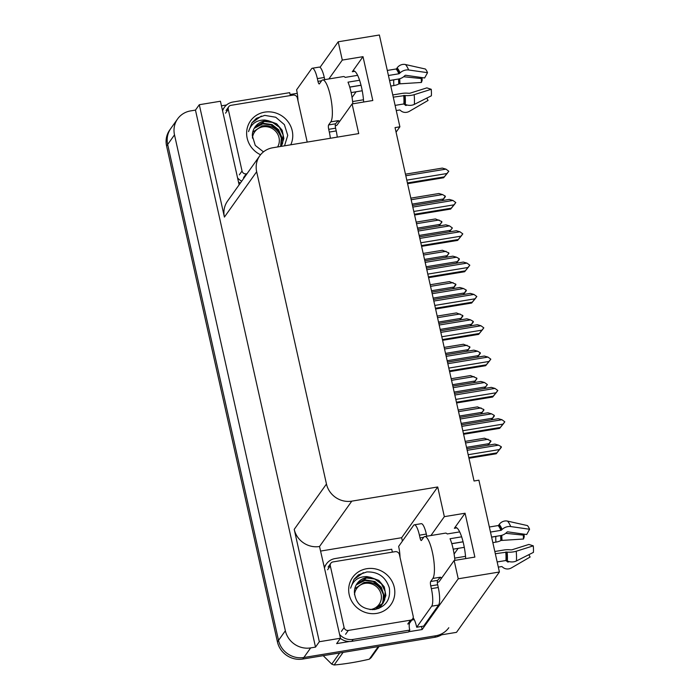 <?xml version="1.0" encoding="UTF-8"?>
<svg xmlns="http://www.w3.org/2000/svg" width="700" height="700" viewBox="0 0 700 700"><rect width="100%" height="100%" fill="white"/><g stroke="black" fill="none" stroke-linecap="round" stroke-linejoin="round"><path stroke-width="1.05" d="M437.316 582.032A23.056 5.46 -99.4 0 0 438.183 582.155A23.056 5.46 -99.4 0 0 439.338 581.332L454.151 560.499L458.238 578.795L499.406 572.005L456.496 632.345L303.835 657.51A21.621 20.431 -144.6 0 1 278.521 640.378L167.676 144.48A21.621 20.431 -144.6 0 1 170.774 128.529A21.621 20.431 -144.6 0 0 167.676 144.48L278.521 640.378A21.621 20.431 -144.6 0 0 303.835 657.51L435.776 635.766A21.621 20.431 -144.6 0 0 448.796 627.734M335.265 125.457A23.056 5.46 -99.4 0 0 336.131 125.589A23.056 5.46 -99.4 0 0 337.277 124.758L352.091 103.933L358.724 133.595L272.79 147.761A21.621 20.431 35.4 0 0 259.77 155.785A21.621 20.431 35.4 0 0 256.664 171.727L326.463 484.015A21.621 20.431 35.4 0 0 351.785 501.148L437.719 486.981L401.642 537.714L402.404 541.117M396.078 132.169L399.892 126.805L379.374 35L338.205 41.79L342.291 60.078L363.011 56.665L352.301 71.733A23.056 5.46 80.6 0 1 353.447 70.901A23.056 5.46 80.6 0 1 363.65 102.025M421.479 626.456L422.161 629.528L408.634 631.759M320.967 551.014L401.642 537.714M349.387 641.524L336.639 643.624L340.471 638.242L319.533 546.499A21.621 20.431 35.4 0 1 294.219 529.366L319.331 641.725L340.471 638.242M221.454 105.814L226.546 104.983M290.08 94.509L297.264 93.319M239.12 184.826L220.43 101.237L199.299 104.72L224.411 217.079A21.621 20.431 35.4 0 1 227.517 201.136L259.77 155.785M195.466 110.101L315.507 647.106L310.669 647.903A21.621 20.431 -144.6 0 1 285.355 630.77L174.501 134.873A21.621 20.431 -144.6 0 1 177.607 118.921A21.621 20.431 -144.6 0 1 190.636 110.897L195.466 110.101L199.299 104.72M338.205 41.79L320.023 67.349M458.238 578.795L422.161 629.528M319.331 641.725L315.507 647.106M454.108 554.032L458.15 548.354M352.047 97.466L356.09 91.779M499.406 572.005L478.887 480.2L474.049 480.996L395.054 127.601L399.892 126.805M437.719 486.981L444.342 516.653L430.92 535.526M342.291 60.078L328.869 78.96M454.151 560.499L474.871 557.086L465.071 513.231L444.342 516.653M363.011 56.665L372.811 100.511L352.091 103.933M465.701 558.591A23.056 5.46 -99.4 0 0 455.508 527.468A23.056 5.46 -99.4 0 0 454.352 528.299L456.864 527.887M465.071 513.231L454.352 528.299M441.665 634.795A21.621 20.431 -144.6 0 1 434.683 637.298L302.741 659.05A21.621 20.431 -144.6 0 1 277.428 641.909L166.582 146.011A21.621 20.431 -144.6 0 1 169.68 130.069L177.607 118.921M489.825 442.811L488.504 444.526L490.805 440.79L484.452 438.209L465.194 441.385M489.843 442.89L487.996 445.244M465.552 442.969L488.084 439.259M487.725 445.296L489.064 443.642L466.532 447.352M490.936 441.35L489.064 443.642M468.965 458.255L496.23 453.766L496.851 452.883L468.799 457.502M467.198 450.319L498.523 445.156L501.252 446.688L499.502 449.54L468.177 454.711M498.523 445.156L494.891 444.106L466.839 448.735M496.23 453.766L501.375 447.248M496.851 452.883L499.502 449.54M461.834 426.352L501.97 419.729L504.814 421.829L502.39 424.996L503.702 423.29M503.72 423.369L499.669 428.339L500.299 427.455L463.444 433.527M501.97 419.729L498.339 418.688L461.484 424.76M500.299 427.455L502.95 424.121L462.814 430.736M504.814 421.829L502.95 424.121M463.61 434.28L499.669 428.339M337.234 121.398A21.621 5.119 80.6 0 0 337.321 121.389A21.621 5.119 80.6 0 0 338.398 120.61L335.527 123.795A3.605 0.857 -99.4 0 0 335.606 128.188L328.703 129.325A3.605 0.857 80.6 0 1 328.615 124.933L330.803 121.861A21.621 5.119 -99.4 0 0 330.304 95.541A21.621 5.119 -99.4 0 0 322.691 79.975A21.621 5.119 -99.4 0 0 321.615 80.754L319.428 83.825A3.605 0.857 80.6 0 1 319.244 83.956A3.605 0.857 80.6 0 1 317.975 81.366L321.606 80.763M359.59 80.255L347.996 82.163A21.621 5.119 80.6 0 1 351.033 92.129A21.621 5.119 80.6 0 1 352.835 103.81M389.541 80.5L398.519 79.021A7.928 5.469 157.2 0 0 404.311 76.169L404.967 75.539A0.717 0.499 -22.8 0 1 405.755 75.276L424.629 77.971L427.534 72.678L408.66 69.983A7.928 5.469 157.2 0 0 400.067 72.888L399.402 73.517A0.717 0.499 -22.8 0 1 398.877 73.78L388.421 75.495M322.691 79.975L343.411 76.562A21.621 5.119 80.6 0 1 345.188 77.385L357.639 75.329M387.293 70.438L396.069 68.994A0.717 0.665 135.1 0 0 396.559 68.688L397.127 67.891A7.928 7.306 -44.9 0 1 405.449 64.531L425.381 69.02A16.573 3.929 -99.4 0 1 427.534 72.678M396.261 110.556L399.56 110.014A0.717 0.665 -44.9 0 1 400.094 110.154L400.776 110.74A7.928 7.306 135.1 0 0 409.43 111.3L428.05 100.459L426.808 98.096M393.269 97.151L405.125 95.506A7.928 2.424 -4.9 0 0 414.172 94.675L431.244 89.285A16.573 3.929 -99.4 0 1 431.366 95.804L414.356 104.37A7.928 5.425 -176.1 0 1 405.291 104.396L404.46 104.011A0.717 0.49 3.9 0 0 403.874 103.941L395.106 105.385M349.72 87.062L361.025 85.199M349.746 87.141L361.043 85.277M389.559 80.579L393.767 79.879A7.928 5.425 3.9 0 0 395.001 79.599M403.655 76.737L421.365 78.558A9.888 2.345 -99.4 0 0 421.444 82.451L398.816 83.895A7.928 2.424 175.1 0 1 393.873 85.549L390.784 86.065M362.241 90.764L351.137 92.601M431.244 89.285L426.842 87.876L409.771 93.266L408.126 93.24A7.928 2.424 -4.9 0 0 401.748 93.459L392.77 94.938M363.484 99.767L352.608 101.553M406.98 105L406.315 105.385A0.717 0.665 -44.9 0 1 405.536 105.332L404.845 104.746A7.928 7.306 135.1 0 0 403.725 103.959M422.03 77.595A16.573 3.929 -99.4 0 0 422.188 80.194L421.444 82.451M421.365 78.558L421.514 77.525M297.955 100.721A14.411 3.413 80.6 0 0 296.59 89.828L311.57 68.766A14.411 3.413 80.6 0 1 312.287 68.25L319.2 67.104A14.411 3.413 80.6 0 1 324.275 77.481L324.756 79.634M335.606 128.188L336.219 130.926A14.411 3.413 80.6 0 1 337.26 137.13M312.287 68.25A14.411 3.413 80.6 0 1 317.363 78.619L317.975 81.366M328.703 129.325L329.315 132.064A14.411 3.413 80.6 0 1 330.356 138.268M238.464 181.912A14.411 13.615 35.4 0 0 240.336 183.111M241.701 181.195A14.411 13.615 -144.6 0 1 237.571 177.888M222.591 110.906A14.411 13.615 -144.6 0 1 224.376 107.345L223.002 109.27A14.411 13.615 35.4 0 0 222.425 110.154M224.376 107.345A14.411 13.615 -144.6 0 1 233.056 101.999L289.704 92.654A14.411 13.615 -144.6 0 0 290.412 95.541M482.816 411.486L483.805 409.465L477.452 406.884L458.194 410.06M482.834 411.565L480.996 413.928M458.552 411.644L481.084 407.934M480.725 413.971L482.064 412.317L459.532 416.036M483.927 410.025L482.064 412.317M475.816 380.161L476.805 378.14L470.452 375.559L451.194 378.735M475.834 380.24L473.988 382.602M451.544 380.328L474.075 376.609M473.725 382.646L475.055 380.993L452.524 384.711M476.927 378.7L475.055 380.993M468.816 348.836L469.805 346.815L463.444 344.243L444.194 347.41M468.834 348.915L466.988 351.277M444.544 349.002L467.075 345.284M466.725 351.321L468.055 349.668L445.524 353.386M469.927 347.375L468.055 349.668M461.816 317.511L460.495 319.226L462.796 315.49L456.444 312.918L437.185 316.085M461.834 317.59L459.988 319.953M437.544 317.678L460.075 313.959M459.716 319.996L461.055 318.342L438.524 322.061M462.927 316.059L461.055 318.342M460.189 419.002L491.523 413.831L494.252 415.363L492.502 418.215L461.169 423.386M491.523 413.831L487.891 412.79L459.839 417.41M491.435 419.825L494.375 415.931M491.164 419.869L492.502 418.215M453.189 387.678L484.523 382.506L487.375 384.606L485.502 386.89L454.169 392.061M484.523 382.506L480.891 381.465L452.839 386.085M484.435 388.5L487.375 384.606M484.164 388.544L485.502 386.89M446.189 356.352L477.523 351.181L480.244 352.721L478.502 355.574L447.169 360.736M477.523 351.181L473.891 350.14L445.83 354.76M477.435 357.175L480.366 353.281M477.164 357.219L478.502 355.574M439.189 325.027L470.523 319.856L473.244 321.396L471.502 324.249L440.169 329.411M470.523 319.856L466.891 318.815L438.83 323.435M470.426 325.85L473.366 321.956M470.164 325.894L471.502 324.249M454.834 395.027L494.961 388.412L497.814 390.504L495.39 393.671L496.702 391.965M496.72 392.044L492.669 397.014L493.29 396.13L456.435 402.211M494.961 388.412L491.33 387.363L454.475 393.435M493.29 396.13L495.941 392.796L455.814 399.411M497.814 390.504L495.941 392.796M456.61 402.964L492.669 397.014M447.834 363.703L487.961 357.088L490.814 359.179L488.39 362.346L489.702 360.64M489.72 360.719L485.669 365.689L486.29 364.805L449.435 370.886M487.961 357.088L484.33 356.037L447.475 362.11M486.29 364.805L488.941 361.471L448.814 368.086M490.814 359.179L488.941 361.471M449.601 371.639L485.669 365.689M440.834 332.377L480.961 325.762L483.814 327.854L481.381 331.03L482.702 329.315M482.72 329.394L478.66 334.364L479.29 333.48L442.435 339.561M480.961 325.762L477.33 324.713L440.475 330.794M479.29 333.48L481.941 330.146L441.814 336.761M483.814 327.854L481.941 330.146M442.601 340.314L478.66 334.364M433.825 301.053L473.961 294.438L476.814 296.529L474.381 299.705L475.702 297.99M475.72 298.069L471.66 303.039L472.29 302.164L435.435 308.236M473.961 294.438L470.33 293.387L433.475 299.469M472.29 302.164L474.941 298.821L434.805 305.436M476.814 296.529L474.941 298.821M435.601 308.989L471.66 303.039M260.549 154.761A23.494 22.207 -144.6 0 1 246.724 131.136A23.494 22.207 -144.6 0 1 264.696 112.14A23.494 22.207 -144.6 0 1 287.569 121.117A23.494 22.207 -144.6 0 1 290.762 144.795M284.533 145.827L287.735 135.354L284.384 124.635L275.748 117.241L264.757 115.378L256.419 118.291L251.956 122.763L248.544 131.617C251.002 123.83 256.436 119.971 264.845 120.024L268.354 120.724A16.293 15.391 35.4 0 0 264.863 120.907A16.293 15.391 35.4 0 0 255.054 126.954A16.293 15.391 35.4 0 0 252.332 135.809L255.273 145.434L263.471 151.865M281.216 146.37L283.859 138.486L282.179 130.261L276.649 123.769L268.354 120.724M281.172 146.379L282.625 143.255L283.132 134.96L279.457 127.356L272.615 122.43L264.486 121.441L254.966 127.076M280.604 146.475L281.4 137.401L277.716 129.798L270.882 124.871L262.754 123.883L254.161 128.371M280.796 146.44L281.977 137.655L278.574 129.71L272.081 124.582L263.183 123.27L254.354 128.039M247.004 173.731L246.269 173.854A3.605 3.404 -144.6 0 1 242.043 171.001L228.261 109.34A3.605 3.404 -144.6 0 1 230.947 105.341L293.116 95.095A3.605 3.404 -144.6 0 1 297.342 97.947L307.204 142.091M261.336 116.069L251.877 122.867M252.429 138.084A13.729 12.976 -144.6 0 1 264.941 126.63A13.729 12.976 -144.6 0 1 279.029 137.69A13.729 12.976 -144.6 0 1 277.602 146.965M252.709 132.178L262.045 125.869C271.486 124.731 277.891 128.774 281.269 138.005M439.285 577.972A21.621 5.119 80.6 0 0 439.381 577.955A21.621 5.119 80.6 0 0 440.457 577.176L437.579 580.37A3.605 0.857 -99.4 0 0 437.658 584.754L430.754 585.891A3.605 0.857 80.6 0 1 430.675 581.508L432.854 578.436A21.621 5.119 -99.4 0 0 432.364 552.116A21.621 5.119 -99.4 0 0 424.743 536.55A21.621 5.119 -99.4 0 0 423.666 537.329L421.479 540.4A3.605 0.857 80.6 0 1 421.304 540.531A3.605 0.857 80.6 0 1 420.035 537.933L423.658 537.337M461.65 536.821L450.048 538.738A21.621 5.119 80.6 0 1 453.084 548.695A21.621 5.119 80.6 0 1 454.886 560.376M491.601 537.066L500.579 535.587A7.928 5.469 157.2 0 0 506.363 532.744L507.028 532.105A0.717 0.499 -22.8 0 1 507.806 531.843L526.68 534.538L529.585 529.253L510.711 526.558A7.928 5.469 157.2 0 0 502.119 529.454L501.463 530.084A0.717 0.499 -22.8 0 1 500.929 530.346L490.481 532.07M424.743 536.55L445.471 533.129A21.621 5.119 80.6 0 1 447.239 533.951L459.699 531.904M489.352 527.012L498.12 525.569A0.717 0.665 135.1 0 0 498.619 525.254L499.188 524.457A7.928 7.306 -44.9 0 1 507.509 521.106L527.433 525.586A16.573 3.929 -99.4 0 1 529.585 529.253M498.312 567.122L501.611 566.58A0.717 0.665 -44.9 0 1 502.145 566.729L502.836 567.315A7.928 7.306 135.1 0 0 511.49 567.866L530.11 557.034L528.867 554.671M495.32 553.726L507.176 552.081A7.928 2.424 -4.9 0 0 516.233 551.241L533.295 545.851A16.573 3.929 -99.4 0 1 533.418 552.379L516.416 560.945A7.928 5.425 -176.1 0 1 507.343 560.971L506.511 560.586A0.717 0.49 3.9 0 0 505.934 560.508L497.157 561.951M451.771 543.637L463.085 541.774M451.798 543.707L463.102 541.844M491.619 537.145L495.827 536.454A7.928 5.425 3.9 0 0 497.052 536.174M505.715 533.312L523.425 535.133A9.888 2.345 -99.4 0 0 523.495 539.026L500.867 540.47A7.928 2.424 175.1 0 1 495.933 542.124L492.844 542.631M464.301 547.339L453.189 549.168M533.295 545.851L528.894 544.442L511.831 549.832L510.177 549.815A7.928 2.424 -4.9 0 0 503.808 550.025L494.821 551.504M465.535 556.334L454.668 558.128M509.031 561.566L508.375 561.951A0.717 0.665 -44.9 0 1 507.588 561.899L506.905 561.312A7.928 7.306 135.1 0 0 505.785 560.534M524.081 534.17A16.573 3.929 -99.4 0 0 524.247 536.769L523.495 539.026M523.425 535.133L523.574 534.1M400.015 557.296A14.411 3.413 80.6 0 0 398.65 546.394L413.621 525.332A14.411 3.413 80.6 0 1 414.348 524.816L421.251 523.679A14.411 3.413 80.6 0 1 426.326 534.056L426.808 536.209M437.658 584.754L438.27 587.492A14.411 3.413 80.6 0 1 438.602 605.045L423.631 626.106L416.719 627.244A14.411 3.413 80.6 0 0 413.175 617.82L413.123 617.89M414.348 524.816A14.411 3.413 80.6 0 1 419.422 535.194L420.035 537.933M430.754 585.891L431.366 588.63A14.411 3.413 80.6 0 1 431.699 606.183L416.719 627.244M340.375 638.374A14.411 13.615 35.4 0 0 351.82 641.331L408.459 631.995L409.824 630.07A14.411 13.615 -144.6 0 1 409.474 623.201M351.82 641.331L353.185 639.415A14.411 13.615 -144.6 0 1 339.623 634.462M324.651 567.481A14.411 13.615 -144.6 0 1 326.428 563.92L325.062 565.836A14.411 13.615 35.4 0 0 324.485 566.729M326.428 563.92A14.411 13.615 -144.6 0 1 335.108 558.565L391.755 549.229A14.411 13.615 -144.6 0 0 392.473 552.108M414.225 619.553A7.21 1.628 -12.6 0 1 411.775 620.077M353.185 639.415L409.824 630.07M366.756 568.706A23.494 22.207 -144.6 0 1 394.275 587.335A23.494 22.207 -144.6 0 1 376.74 613.384A23.494 22.207 -144.6 0 1 349.221 594.764A23.494 22.207 -144.6 0 1 366.756 568.706M374.509 609.577C385.849 606.812 390.793 599.611 389.34 587.956C385.726 576.957 378.219 571.62 366.817 571.944L358.479 574.866L354.007 579.337L350.604 588.192C353.054 580.405 358.488 576.538 366.905 576.599L370.405 577.29A16.293 15.391 35.4 0 0 366.922 577.483A16.293 15.391 35.4 0 0 357.105 583.529A16.293 15.391 35.4 0 0 354.392 592.384C355.731 603.89 362.434 609.63 374.509 609.577M372.225 609.726L383.058 603.251L385.884 595.464L384.274 586.906L378.814 580.423L370.405 577.29M375.296 609.464L383.058 603.251M382.839 603.549L384.685 599.821L385.184 591.535L381.509 583.931L374.675 578.996L366.546 578.008L357.026 583.642M381.885 604.712L382.944 602.262L383.451 593.976L379.776 586.372L372.934 581.438L364.805 580.449L356.221 584.938M378.761 608.492L381.946 604.747M382.13 604.424L384.195 596.102L381.351 587.274L374.929 581.543L365.243 579.836L356.405 584.614M348.32 630.429A3.605 3.404 -144.6 0 1 344.102 627.567L330.321 565.906A3.605 3.404 -144.6 0 1 333.007 561.916L395.176 551.67A3.605 3.404 -144.6 0 1 399.394 554.523L413.175 616.184A3.605 3.404 -144.6 0 1 410.489 620.183L348.32 630.429L345.59 634.27M412.659 618.844L409.929 622.685A3.605 3.404 -144.6 0 1 407.759 624.024L410.489 620.183M363.396 572.635L353.938 579.434M379.094 646.459L371.149 657.641A38.911 36.768 -144.6 0 1 369.303 659.199L378.262 646.599M343.096 652.4L334.136 665C345.223 663.994 356.947 662.06 369.303 659.199M334.136 665A38.911 36.768 -144.6 0 1 331.748 664.134L339.692 652.96M323.207 655.673L331.748 664.134M354.489 594.65A13.729 12.976 -144.6 0 1 367.001 583.196A13.729 12.976 -144.6 0 1 381.08 594.256A13.729 12.976 -144.6 0 1 370.02 609.586M354.769 588.744L364.105 582.435C373.537 581.298 379.951 585.349 383.329 594.571M454.816 286.186L453.495 287.901L455.796 284.165L449.444 281.592L430.185 284.76M454.834 286.265L452.988 288.627M430.544 286.352L453.075 282.634M452.716 288.671L454.055 287.017L431.524 290.736M455.927 284.734L454.055 287.017M447.808 254.87L448.796 252.849L442.444 250.267L423.185 253.444M447.825 254.94L445.988 257.303M423.544 255.027L446.075 251.309M445.716 257.346L447.055 255.701L424.524 259.411M448.919 253.409L447.055 255.701M440.808 223.545L441.796 221.524L435.444 218.942L416.185 222.119M440.825 223.624L438.979 225.977M416.535 223.702L439.066 219.992M438.716 226.021L440.046 224.376L417.515 228.086M441.919 222.084L440.046 224.376M432.189 293.703L463.514 288.54L466.244 290.071L464.494 292.924L433.169 298.086M463.514 288.54L459.883 287.49L431.83 292.119M463.426 294.525L466.366 290.631M463.164 294.569L464.494 292.924M425.18 262.377L456.514 257.215L459.244 258.746L457.494 261.599L426.16 266.761M456.514 257.215L452.883 256.165L424.83 260.794M456.426 263.2L459.366 259.306M456.155 263.244L457.494 261.599M418.18 231.053L449.514 225.89L452.366 227.981L450.494 230.274L419.16 235.436M449.514 225.89L445.882 224.84L417.83 229.469M449.426 231.875L452.366 227.981M449.155 231.919L450.494 230.274M411.18 199.727L442.514 194.565L445.235 196.096L443.494 198.949L412.16 204.111M442.514 194.565L438.882 193.515L410.821 198.144M442.426 200.559L445.358 196.656M442.155 200.602L443.494 198.949M426.825 269.727L466.961 263.113L469.805 265.204L467.381 268.38L468.694 266.665M468.711 266.744L464.66 271.723L465.29 270.839L428.435 276.911M466.961 263.113L463.33 262.062L426.475 268.144M465.29 270.839L467.941 267.496L427.805 274.111M469.805 265.204L467.941 267.496M428.601 277.664L464.66 271.723M419.825 238.402L459.952 231.787L462.805 233.879L460.381 237.055L461.694 235.34M461.711 235.419L457.66 240.398L458.281 239.514L421.426 245.586M459.952 231.787L456.321 230.737L419.466 236.819M458.281 239.514L460.933 236.171L420.805 242.786M462.805 233.879L460.933 236.171M421.601 246.339L457.66 240.398M412.825 207.077L452.952 200.463L455.805 202.562L453.381 205.73L454.694 204.015M454.711 204.094L450.651 209.072L451.281 208.189L414.426 214.261M452.952 200.463L449.321 199.421L412.466 205.494M451.281 208.189L453.933 204.846L413.805 211.461M455.805 202.562L453.933 204.846M414.592 215.014L450.651 209.072M405.825 175.752L445.953 169.138L448.805 171.237L446.373 174.405L447.694 172.69M447.711 172.769L443.651 177.748L444.281 176.864L407.426 182.936M445.953 169.138L442.321 168.096L405.466 174.169M444.281 176.864L446.933 173.521L406.805 180.136M448.805 171.237L446.933 173.521M407.592 183.689L443.651 177.748M352.301 71.733L354.804 71.312M174.501 134.873L166.582 146.011M285.355 630.77L277.428 641.909M310.669 647.903L302.741 659.05M326.463 484.015L294.219 529.366M256.664 171.727L224.411 217.079M351.785 501.148L319.533 546.499M434.683 637.298L435.776 635.766M398.877 73.78A21.621 5.119 -99.4 0 0 396.069 68.994M330.803 121.861L337.706 120.724M403.874 103.941A21.621 5.119 -99.4 0 0 403.716 95.428M393.767 79.879A14.411 3.413 -99.4 0 0 393.873 85.549M404.189 103.933A17.045 4.043 -99.4 0 0 404.845 104.746M398.615 79.004A17.045 4.043 -99.4 0 0 398.816 83.895M404.556 104.055A17.78 4.209 -99.4 0 0 405.536 105.332M399.035 78.925A17.78 4.209 -99.4 0 0 399.245 83.598M405.632 104.545A17.964 4.253 -99.4 0 0 406.315 105.385M399.752 78.741A17.964 4.253 -99.4 0 0 399.963 83.414M414.356 104.37A24.649 5.845 -99.4 0 0 414.172 94.675M408.66 69.983A24.649 5.845 -99.4 0 0 405.449 64.531M405.291 104.396A22.584 5.355 -99.4 0 0 405.125 95.506M400.067 72.888A22.584 5.355 -99.4 0 0 397.127 67.891M404.46 104.011A21.858 5.18 -99.4 0 0 404.294 95.41M399.402 73.517A21.858 5.18 -99.4 0 0 396.559 68.688M324.275 77.481L317.363 78.619M329.315 132.064L336.219 130.926M328.615 124.933L335.527 123.795M246.269 173.854L243.53 177.704M242.043 171.001L239.312 174.843M228.261 109.34L225.531 113.181M500.929 530.346A21.621 5.119 -99.4 0 0 498.12 525.569M432.854 578.436L439.766 577.29M505.934 560.508A21.621 5.119 -99.4 0 0 505.776 552.003M495.827 536.454A14.411 3.413 -99.4 0 0 495.933 542.124M506.24 560.508A17.045 4.043 -99.4 0 0 506.905 561.312M500.675 535.57A17.045 4.043 -99.4 0 0 500.867 540.47M506.616 560.63A17.78 4.209 -99.4 0 0 507.588 561.899M501.086 535.491A17.78 4.209 -99.4 0 0 501.296 540.164M507.692 561.12A17.964 4.253 -99.4 0 0 508.375 561.951M501.804 535.316A17.964 4.253 -99.4 0 0 502.014 539.989M516.416 560.945A24.649 5.845 -99.4 0 0 516.233 551.241M510.711 526.558A24.649 5.845 -99.4 0 0 507.509 521.106M507.343 560.971A22.584 5.355 -99.4 0 0 507.176 552.081M502.119 529.454A22.584 5.355 -99.4 0 0 499.188 524.457M506.511 560.586A21.858 5.18 -99.4 0 0 506.354 551.985M501.463 530.084A21.858 5.18 -99.4 0 0 498.619 525.254M426.326 534.056L419.422 535.194M431.366 588.63L438.27 587.492M431.699 606.183L438.602 605.045M430.675 581.508L437.579 580.37M344.102 627.567L341.364 631.418M330.321 565.906L327.582 569.756M337.321 121.389L339.99 120.942M228.777 106.68L226.047 110.521M439.381 577.955L442.05 577.517M330.838 563.255L328.099 567.096"/></g></svg>
